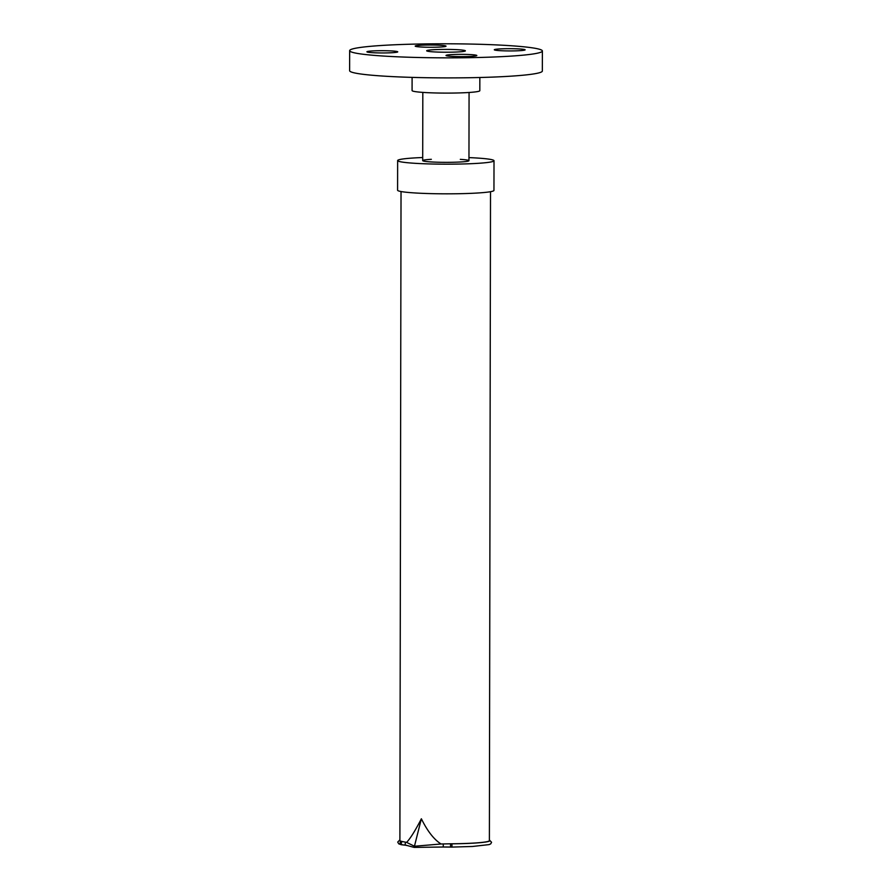 <?xml version="1.0" encoding="UTF-8"?>
<svg xmlns="http://www.w3.org/2000/svg" width="892" height="892" viewBox="0 0 892 892"><rect width="100%" height="100%" fill="white"/><g stroke="black" fill="none" stroke-linecap="round" stroke-linejoin="round"><path stroke-width="1.34" d="M443.77 46.752A15.42 1.126 -179.9 0 1 426.432 47.22A15.42 1.126 -179.9 0 1 415.193 46.116A15.42 1.126 -179.9 0 1 430.613 45.013A15.42 1.126 -179.9 0 1 446.033 46.172A15.42 1.126 -179.9 0 1 443.77 46.752M390.362 50.877A15.42 1.126 -179.9 0 1 397.743 51.859A15.42 1.126 -179.9 0 1 382.322 52.951A15.42 1.126 -179.9 0 1 366.913 51.803A15.42 1.126 -179.9 0 1 374.785 50.833A15.42 1.126 -179.9 0 1 390.362 50.877M448.263 54.88A15.42 1.126 -179.9 0 1 465.602 54.412A15.42 1.126 -179.9 0 1 476.841 55.516A15.42 1.126 -179.9 0 1 461.42 56.62A15.42 1.126 -179.9 0 1 446.011 55.46A15.42 1.126 -179.9 0 1 448.263 54.88M501.672 50.744A15.42 1.126 -179.9 0 1 494.291 49.774A15.42 1.126 -179.9 0 1 509.711 48.681A15.42 1.126 -179.9 0 1 525.132 49.829A15.42 1.126 -179.9 0 1 517.248 50.799A15.42 1.126 -179.9 0 1 501.672 50.744M456.102 49.629A19.356 1.416 -179.9 0 1 465.379 50.844A19.356 1.416 -179.9 0 1 446.011 52.227A19.356 1.416 -179.9 0 1 426.666 50.777A19.356 1.416 -179.9 0 1 436.545 49.562A19.356 1.416 -179.9 0 1 456.102 49.629M496.22 44.901A96.369 7.036 -179.9 0 1 542.381 50.989A96.369 7.036 -179.9 0 1 446 57.846A96.369 7.036 -179.9 0 1 349.653 50.643A96.369 7.036 -179.9 0 1 398.869 44.6A96.369 7.036 -179.9 0 1 496.22 44.901M542.381 50.989L542.347 71.026A96.369 7.036 -179.9 0 1 445.967 77.894A96.369 7.036 -179.9 0 1 349.619 70.691L349.653 50.643M479.84 77.504L479.818 90.694A33.863 2.475 -179.9 0 1 445.944 93.103A33.863 2.475 -179.9 0 1 412.082 90.571L412.104 77.381M422.708 157.527A48.179 3.512 0.1 0 0 397.642 160.571L397.587 190.219A48.179 3.512 0.1 0 0 420.667 193.263A48.179 3.512 0.1 0 0 469.348 193.419A48.179 3.512 0.1 0 0 493.956 190.397L494.012 160.738A48.179 3.512 0.1 0 0 468.958 157.605M397.642 160.571A48.179 3.512 0.1 0 0 420.723 163.615A48.179 3.512 0.1 0 0 469.404 163.76A48.179 3.512 0.1 0 0 494.012 160.738M431.349 159.311A23.125 1.684 0.1 0 0 422.697 160.616A23.125 1.684 0.1 0 0 433.78 162.076A23.125 1.684 0.1 0 0 457.139 162.143A23.125 1.684 0.1 0 0 468.958 160.694A23.125 1.684 0.1 0 0 460.305 159.356M490.511 191.691L489.385 840.632A44.745 3.267 -179.9 0 1 450.248 843.799L441.049 843.988C433.98 839.506 427.424 831.099 421.37 818.778C415.304 830.541 410.387 838.413 406.618 842.394L402.593 841.591A44.745 3.267 -179.9 0 1 399.895 840.476L401.032 191.535M443.291 844.1L443.235 847.01L414.156 847.4L406.295 845.293M401.344 844.735A1.639 1.55 -77.2 0 1 401.556 841.49A8.485 0.624 0.1 0 0 402.403 841.58C400.842 842.762 400.842 843.843 402.392 844.836L401.344 844.735A1.639 1.55 -77.2 0 0 401.556 844.746A8.485 0.624 0.1 0 0 402.125 844.813M489.385 839.996L491.559 842.26L490.756 843.843L489.117 844.601L472.481 846.475L451.965 847.088A8.485 0.624 -179.9 0 1 450.538 847.066L451.965 847.088L451.943 843.821A8.485 0.624 -179.9 0 1 450.538 843.81A23.582 1.717 0.1 0 0 450.248 843.799M443.224 847.01L450.505 847.066L450.538 843.81M441.049 843.988L414.445 846.24L414.156 847.4M421.37 818.778L414.445 846.24L406.618 842.394M405.481 842.349L405.079 844.601L406.395 845.449M402.392 844.836A23.582 1.717 -179.9 0 1 402.582 844.847A23.582 1.717 -179.9 0 1 405.815 845.215M450.482 847.066A23.582 1.717 0.1 0 0 450.248 847.054A23.582 1.717 0.1 0 0 443.246 846.999M451.943 843.821A45.28 3.3 0.1 0 0 489.385 840.119M399.895 839.963A45.28 3.3 0.1 0 0 401.556 841.49M422.819 92.4L422.697 160.616M469.069 92.478L468.958 160.694M401.188 844.713L398.735 843.832L397.72 842.093L399.895 839.84M402.259 844.836L406.038 845.282"/></g></svg>
